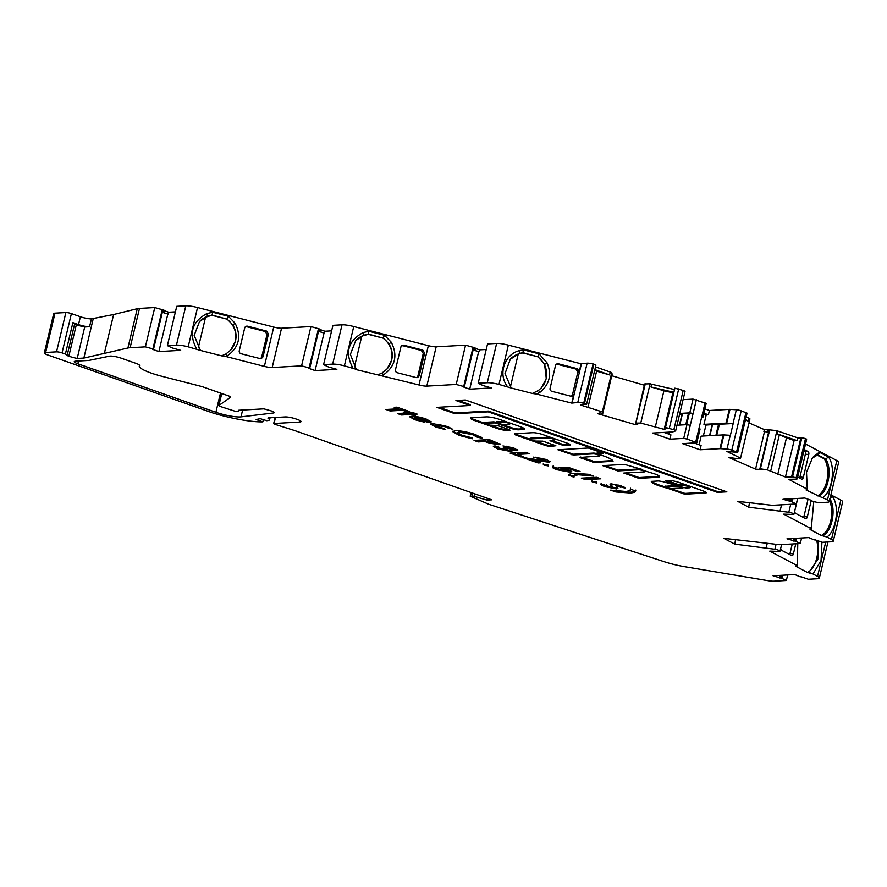 <?xml version="1.0" encoding="UTF-8"?>
<svg xmlns="http://www.w3.org/2000/svg" width="887" height="887" viewBox="0 0 887 887"><rect width="100%" height="100%" fill="white"/><g stroke="black" fill="none" stroke-linecap="round" stroke-linejoin="round"><path stroke-width="1.33" d="M514.992 433.71A5.832 1.031 -166.6 0 0 517.21 434.73L529.849 439.176A3.692 0.654 13.4 0 1 530.437 438.965L547.922 437.99A3.692 0.654 13.4 0 1 552.024 438.655A3.692 0.654 13.4 0 1 554.53 439.897A3.692 0.654 13.4 0 1 553.954 440.107L549.962 440.739L563.023 445.329L569.376 445.385A6.786 1.197 -166.6 0 0 570.441 445.008A6.786 1.197 -166.6 0 0 567.436 443.234L543.032 434.663A7.65 1.353 -166.6 0 0 532.732 432.69L515.358 433.665A5.832 1.031 -166.6 0 0 514.438 433.987A5.832 1.031 -166.6 0 0 517.021 435.517L544.385 445.13A4.967 0.876 -166.6 0 0 551.082 446.405L555.861 445.729L542.8 441.138L536.458 441.083A3.692 0.654 13.4 0 1 531.49 440.14A3.692 0.654 13.4 0 1 529.849 439.165L530.038 438.389A3.692 0.654 13.4 0 1 530.614 438.178L548.099 437.202A3.692 0.654 13.4 0 1 552.036 437.823M484.624 423.276A3.692 0.654 13.4 0 1 485.2 423.066L495.356 422.911L510.435 428.21A6.154 1.087 -166.6 0 0 518.718 429.796L522.898 429.563A9.125 1.608 -166.6 0 0 524.328 429.053A9.125 1.608 -166.6 0 0 520.292 426.669L499.869 419.496A10.178 1.796 -166.6 0 0 486.154 416.879L471.474 417.699A6.154 1.087 -166.6 0 0 470.52 418.032A6.154 1.087 -166.6 0 0 470.642 418.342L471.174 418.93A6.154 1.087 -166.6 0 0 473.769 420.238L496.875 428.354A8.005 1.408 -166.6 0 0 507.663 430.417L510.003 430.173L508.905 429.519L497.851 425.638L491.232 425.195A3.692 0.654 13.4 0 1 486.264 424.241A3.692 0.654 13.4 0 1 484.624 423.276L484.812 422.489A3.692 0.654 13.4 0 1 485.389 422.29L493.882 421.813L496.443 422.445M597.261 453.091L602.129 452.603M597.472 454.044L603.57 453.235L588.303 448.013L557.945 449.764L573.213 454.998L593.148 453.878A3.692 0.654 13.4 0 1 597.261 454.554A3.692 0.654 13.4 0 1 599.756 455.796A3.692 0.654 13.4 0 1 599.18 455.996L579.588 457.504L594.312 462.415L613.028 461.307A21 3.703 -166.6 0 0 597.827 454.155L597.472 454.044M676.349 485.455L665.172 486.298M665.028 486.863L665.849 487.395A14.913 2.628 -166.6 0 0 671.082 488.582L682.824 488.05L682.136 487.551L676.792 486.209L665.028 486.863L665.217 486.076M681.382 486.874L663.321 481.774A8.903 1.574 -166.6 0 0 658.309 480.965L651.291 481.397A17.374 3.071 -166.6 0 0 658.986 485.788A17.374 3.071 -166.6 0 0 667.545 488.26L684.764 494.203L704.721 493.083A6.453 1.142 -166.6 0 0 706.329 492.728A6.453 1.142 -166.6 0 0 703.879 491.187L679.154 482.495A8.038 1.419 -166.6 0 0 667.9 480.41L665.66 480.942L678.721 485.533L683.611 485.666A3.692 0.654 13.4 0 1 687.724 486.342A3.692 0.654 13.4 0 1 690.219 487.584A3.692 0.654 13.4 0 1 689.642 487.795L687.015 487.939A4.147 0.732 13.4 0 1 681.382 486.874M651.823 481.308A17.374 3.071 -166.6 0 0 659.174 485.001A17.374 3.071 -166.6 0 0 664.884 486.752M679.597 414.251L682.391 413.996A12.363 2.184 13.4 0 1 684.276 413.442A12.363 2.184 13.4 0 1 688.39 413.664L693.102 413.486L689.776 412.854L679.797 413.42M699.1 444.753L701.151 436.138L703.324 436.016L705.974 425.061L712.549 424.596A12.363 2.184 13.4 0 1 714.434 424.041A12.363 2.184 13.4 0 1 718.548 424.263L733.194 423.531A4.158 0.732 -166.6 0 0 733.05 423.52L726.708 423.121A4.102 0.721 -166.6 0 0 726.032 423.11L703.956 424.352L706.207 414.916L703.657 414.018M240.998 416.857A18.062 3.182 13.4 0 1 240.211 416.923A18.062 3.182 13.4 0 1 215.896 412.278L77.856 363.77A8.205 1.452 -166.6 0 1 74.242 361.63A8.205 1.452 -166.6 0 1 75.528 361.175L88.401 360.455A11.487 2.029 13.4 0 0 89.321 360.344L109.533 356.142A8.205 1.452 -166.6 0 1 121.242 358.182L135.944 363.348A8.205 1.452 -166.6 0 1 139.581 365.488A8.205 1.452 -166.6 0 1 139.514 365.61A27.087 4.779 13.4 0 0 139.303 366.009A27.087 4.779 13.4 0 0 161.966 376.31L202.225 386.632L228.935 396.023A4.102 0.721 13.4 0 1 230.742 397.099A4.102 0.721 13.4 0 1 230.675 397.188L218.923 405.437A4.102 0.721 -166.6 0 0 218.845 405.525A4.102 0.721 -166.6 0 0 220.663 406.601L235.199 411.269L238.426 411.091L238.415 410.271L263.894 408.84L271.322 410.925A6.564 1.164 13.4 0 1 274.227 412.632A6.564 1.164 13.4 0 1 273.484 412.976L240.998 416.857L242.617 410.027M800.384 576.517L808.345 579.266L817.426 578.756A12.307 2.173 -166.6 0 0 819.355 578.069A12.307 2.173 -166.6 0 0 817.548 576.384L813.002 573.978L807.436 572.448L796.116 566.46L797.468 566.616L797.324 565.684L769.75 551.115L778.974 551.404A4.102 0.721 -166.6 0 0 780.039 551.171A4.102 0.721 -166.6 0 0 774.883 549.241L734.791 544.141L723.781 538.331L779.573 544.696L800.285 543.531L801.604 537.999M814.321 539.551L822.282 542.301L831.363 541.791A12.307 2.173 -166.6 0 0 833.292 541.114A12.307 2.173 -166.6 0 0 831.485 539.418L826.939 537.023L821.373 535.482L810.042 529.495L811.405 529.65L811.261 528.73L783.687 514.15L792.9 514.438A4.102 0.721 -166.6 0 0 793.976 514.205A4.102 0.721 -166.6 0 0 788.82 512.276L748.717 507.187L737.718 501.366L772.344 505.324L796.304 503.982L791.57 501.687L783.01 499.259L804.786 498.039L811.161 500.279L810.485 500.623L818.291 502.741L827.383 502.23A12.307 2.173 -166.6 0 0 829.312 501.554A12.307 2.173 -166.6 0 0 827.493 499.858L818.745 496.077C828.214 492.429 832.671 468.469 825.642 459.022L817.747 454.843L820.109 452.603L828.491 457.027C835.787 466.562 832.527 490.977 822.959 497.463M818.745 496.077L806.061 489.934L807.425 490.09L807.27 489.169L788.576 479.29L796.016 479.157A6.564 1.164 -166.6 0 0 797.247 478.792A6.564 1.164 -166.6 0 0 796.537 478.026L796.426 477.971A8.205 1.452 -166.6 0 0 796.149 477.816L792.534 476.873L785.438 477.029L767.577 469.944L760.148 468.779L761.212 469.5L755.558 469.145L728.837 457.459L736.864 458.612L740.578 458.147L726.63 451.317L737.707 452.425L731.842 450.108A4.158 0.732 -166.6 0 0 726.963 449.066L720.621 448.667A4.102 0.721 -166.6 0 0 719.945 448.656L700.054 449.776L682.635 443.644L696.816 442.735L687.015 439.032L683.7 438.4L669.896 439.176L652.477 433.056L672.368 431.936A4.102 0.721 -166.6 0 0 672.823 431.869L675.462 430.96A4.102 0.721 -166.6 0 0 675.661 430.805A4.102 0.721 -166.6 0 0 673.843 429.729L665.516 427.456L674.83 388.373M541.458 387.774A21.133 20.7 42.5 0 0 537.577 356.718L523.042 352.682L519.849 353.314L510.324 359.18L505.002 373.66L511.222 388.007L498.993 384.426A12.307 2.173 -166.6 0 0 487.273 382.718L478.182 383.228L482.949 385.523L491.476 387.941L469.711 389.16L463.336 386.92L464.023 386.588L456.195 384.459L426.802 386.111A8.205 1.452 13.4 0 1 418.986 384.969L377.784 374.846L381.987 373.039L383.561 374.791L382.175 375.523M544.607 364.369L537.799 356.474L539.13 353.858L547.113 362.938L544.607 364.369L546.292 378.66L541.536 387.697L538.376 390.491L540.161 392.121L536.79 394.116L532.4 393.44L538.376 390.491M386.843 369.18A21.133 20.7 42.5 0 0 382.973 338.113L368.427 334.077L363.603 335.253L355.709 340.586L350.376 354.401L356.386 369.657L377.784 374.846M381.987 373.039L386.92 369.092L391.677 360.067C392.952 354.345 392.043 348.957 388.927 343.901L383.195 337.869L384.514 335.264L391.311 342.26C397.897 355.454 395.314 366.298 383.561 374.791M230.642 350.177A21.133 20.7 42.5 0 0 226.773 319.109L212.226 315.073L207.403 316.249L199.508 321.582L194.175 335.397L200.407 350.409L188.188 346.817A12.307 2.173 -166.6 0 0 176.458 345.11L167.377 345.62L172.111 347.904L180.671 350.332L158.895 351.562L152.52 349.312L153.207 348.979L145.379 346.85L130.123 347.715A24.625 4.346 -166.6 0 0 127.905 348.003L83.855 358.06L77.213 358.437L84.697 326.993A12.307 2.173 13.4 0 1 76.337 324.731L74.608 324.121M225.786 354.035L230.72 350.088L235.487 341.063C236.762 335.341 235.842 329.953 232.738 324.897L226.994 318.865L228.325 316.249L235.122 323.256C241.696 336.45 239.113 347.294 227.371 355.787L225.974 356.519L221.584 355.842L225.786 354.035L227.371 355.787M595.521 366.852L611.742 372.595L602.384 411.901L580.575 405.037L583.258 404.15L586.473 404.461L584.5 403.43A8.205 1.452 -166.6 0 0 583.934 403.297L583.701 403.241A6.564 1.164 -166.6 0 0 577.969 402.454A6.564 1.164 -166.6 0 0 577.781 402.465L571.76 403.097L536.79 394.116M797.247 478.792L806.605 439.497A6.564 1.164 -166.6 0 0 805.895 438.732L805.795 438.677A8.205 1.452 -166.6 0 0 805.518 438.511L801.138 437.712L791.781 477.006M675.661 430.805L685.019 391.511A4.102 0.721 -166.6 0 0 683.201 390.435L674.874 388.162M644.583 384.115L635.757 423.11L644.672 385.756L635.757 423.11L637.975 423.897L635.624 424.696L597.627 413.641L599.989 412.843L602.716 413.464L602.384 411.901M595.842 365.167L593.858 364.136A8.205 1.452 -166.6 0 0 593.292 363.992L593.07 363.947A6.564 1.164 -166.6 0 0 587.327 363.16A6.564 1.164 -166.6 0 0 587.139 363.171L581.118 363.803L508.362 345.121A12.307 2.173 -166.6 0 0 496.631 343.413L487.551 343.923L478.182 383.228M465.398 399.97L455.929 400.503L470.121 405.481L436.859 407.355L454.953 413.708L488.216 411.845L717.383 492.374L726.852 491.841L465.398 399.97M455.208 430.716C460.697 430.65 467.449 431.936 475.432 434.575L482.406 438.256L477.406 437.28L472.538 434.663L459.422 432.191L457.67 432.745L462.06 435.284L471.285 437.624L472.239 438.788L459.344 435.45L452.558 431.559L455.208 430.716M432.346 423.542L447.591 426.536L452.813 429.375L445.063 426.68L435.506 425.35L436.726 424.241L436.537 425.028C434.763 425.217 435.384 425.871 438.389 426.969L443.899 428.421L445.706 429.652L435.927 427.135L430.627 424.119L432.346 423.542M426.148 418.997L431.215 421.879L428.676 422.522L414.539 418.087L415.349 416.979L415.16 417.766C413.919 418.043 414.595 418.653 417.2 419.595L424.818 422.245L414.806 419.717L409.772 416.846L411.568 416.258C415.515 416.18 420.371 417.101 426.148 418.997M638.385 469.777A3.692 0.654 13.4 0 1 642.487 470.454A3.692 0.654 13.4 0 1 644.993 471.696A3.692 0.654 13.4 0 1 644.405 471.895L623.816 473.048L638.895 478.348L658.243 477.261A10.289 1.818 -166.6 0 0 659.584 476.718A10.289 1.818 -166.6 0 0 651.224 472.871A62.711 11.065 -166.6 0 0 643.762 470.587L641.445 469.212L624.515 464.411L602.705 465.631L617.784 470.93L638.385 469.777L638.562 468.99A3.692 0.654 13.4 0 1 641.822 469.434M796.249 538.298L795.506 541.236L800.285 543.531M795.506 541.236L786.991 538.819L808.767 537.6L814.233 539.928M665.516 427.456L666.758 428.443L664.175 429.363L640.758 423.066L635.779 423.088M511.222 388.007L532.4 393.44M356.596 369.413L344.378 365.821A12.307 2.173 -166.6 0 0 332.658 364.113L323.578 364.624L328.334 366.919L336.86 369.336L315.096 370.566L308.72 368.327L309.408 367.983L301.58 365.854L272.187 367.506A8.205 1.452 13.4 0 1 264.37 366.375L225.974 356.519M200.407 350.409L221.584 355.842M84.697 326.993L89.565 326.726A8.205 1.452 13.4 0 1 78.511 324.609L72.889 322.635A4.102 0.721 13.4 0 1 74.708 323.711L67.212 355.144A4.102 0.721 -166.6 0 1 66.569 355.377L68.842 356.175A12.307 2.173 -166.6 0 0 77.213 358.437M67.212 355.144A4.102 0.721 -166.6 0 0 65.394 354.068L62.046 352.893A4.102 0.721 -166.6 0 0 56.524 351.84L45.636 352.449A8.205 1.452 -166.6 0 0 44.35 352.904A8.205 1.452 -166.6 0 0 47.976 355.044L211.472 412.499A8.205 1.452 -166.6 0 0 212.703 412.91A42.853 7.562 -166.6 0 0 262.84 421.857L256.143 419.507L260.246 418.653L266.865 420.704L268.739 420.316A10.877 1.918 -166.6 0 0 269.57 419.817A10.877 1.918 -166.6 0 0 268.395 418.564A4.102 0.721 13.4 0 1 267.963 418.087A4.102 0.721 13.4 0 1 268.595 417.855L285.17 416.934A8.205 1.452 13.4 0 1 296.225 419.041L297.4 419.451A8.205 1.452 13.4 0 1 301.026 421.602A8.205 1.452 13.4 0 1 299.751 422.046L274.05 423.487L274.759 424.274L294.595 430.528L491.764 499.824L486.974 500.091L474.024 496.321L470.199 496.21L488.637 504.226A12.307 2.173 -166.6 0 0 489.635 504.559L664.008 561.648A27.087 4.779 -166.6 0 0 684.609 566.693L767.322 580.564A12.307 2.173 -166.6 0 0 774.063 581.185L786.348 580.497L787.667 574.964M781.17 575.33L780.538 578.002L781.58 578.202L782.279 575.264L781.58 578.202L786.348 580.497M780.538 578.002L773.065 575.785L794.83 574.554L800.296 576.894M398.429 408.785L394.216 407.299L396.955 407.144L409.583 411.59L406.845 411.745L402.631 410.26L390.125 410.958L385.923 409.484L398.429 408.785L398.618 407.998L396.301 407.188M406.379 412.133L408.486 412.876L412.976 412.621L417.189 414.096L412.688 414.351L415.404 415.304L410.348 414.484L401.556 414.983L397.343 413.497L406.135 413.009L404.028 412.267L406.379 412.133M478.226 441.926L474.024 440.44L489.258 439.586L500.201 444.243L498.76 444.686L489.879 443.212L484.867 441.549L478.226 441.926L478.415 441.138L476.108 440.329M512.242 449.199L502.984 445.928L514.072 448.146L517.753 450.297L510.291 449.753L512.021 451.073L510.735 451.494L497.674 448.911L493.36 446.46L494.946 445.884L499.159 447.37L500.634 448.844L506.555 450.008C507.564 449.654 506.477 448.933 503.306 447.868L512.242 449.199L512.863 448.279M499.159 447.37L498.549 447.658L498.727 446.882M506.555 450.008L507.331 449.033L505.28 447.758M520.924 456.927L510.103 453.124L525.348 452.27L529.55 453.745L517.043 454.443L523.663 456.772L520.924 456.927L521.112 456.14L512.187 453.002M544.418 460.752L543.387 459.566L533.187 457.093L546.359 459.488L550.173 461.717L548.82 462.227L532.71 460.031L540.604 462.803L538.065 462.947L522.432 457.459L544.418 460.752L545.272 459.754M592.438 482.14L591.551 481.142L595.765 481.951L596.663 482.938L592.438 482.14L591.74 480.366M617.651 487.883L616.576 488.937L605.2 486.697C601.829 485.477 600.444 484.557 601.053 483.925L612.207 487.462L610.056 484.28L611.176 483.847L621.188 485.788L625.235 488.205L615.511 485.322L617.906 488.482M624.248 487.185L615.7 484.535L615.168 485.499M606.198 485.145L606.364 484.435M612.207 487.462L612.862 486.497M635.624 490.866C635.613 492.108 633.728 492.806 629.958 492.961L615.888 491.975L610.633 490.123L625.834 491.476L630.125 490.633L630.369 489.014L635.591 491.065M630.125 490.633L630.369 489.014M585.575 479.645L581.362 478.16L596.607 477.306L600.809 478.792L585.575 479.645L585.764 478.858L583.458 478.049M568.778 475.044L568.689 475.388C568.7 474.146 570.596 473.447 574.355 473.292L588.436 474.279L593.691 476.131L578.49 474.778L574.188 475.62L573.956 477.228L568.733 475.188M589.423 474.623L578.679 473.991L574.377 474.833L573.956 477.228M558.012 468.447L559.863 469.655L565.729 470.709L564.93 469.445L558.167 467.249L569.387 467.748L580.065 471.496L577.526 471.64L570.186 469.057L566.383 468.901L571.771 471.651L570.042 472.183L556.892 469.722C552.878 468.258 551.647 467.272 553.2 466.762L557.978 468.536L558.167 467.748M552.512 467.216L553.2 466.762M565.729 470.709L566.771 469.655M544.03 465.132L543.143 464.134L547.357 464.943L548.255 465.93L544.03 465.132L543.332 463.347M44.35 352.904L53.708 313.61A8.205 1.452 13.4 0 1 54.994 313.155L65.882 312.546A4.102 0.721 13.4 0 1 71.415 313.599L80.384 316.748A8.205 1.452 -166.6 0 0 91.439 318.865L113.614 314.519L137.263 308.709A24.625 4.346 13.4 0 1 139.492 308.41L130.123 347.715M145.379 346.85L154.748 307.556L139.492 308.41M154.748 307.556L163.984 310.184L164.705 310.616L164.206 312.501M164.66 310.816L168.696 312.235L175.415 311.858M301.58 365.854L310.938 326.56L281.545 328.212A8.205 1.452 13.4 0 1 273.728 327.07L197.546 307.523A12.307 2.173 -166.6 0 0 185.826 305.815L176.735 306.325L167.377 345.62M310.938 326.56L320.174 329.188L320.906 329.62L320.407 331.505M320.85 329.82L324.886 331.239L331.616 330.862M456.195 384.459L465.553 345.165L436.16 346.806A8.205 1.452 13.4 0 1 428.343 345.675L353.747 326.527A12.307 2.173 -166.6 0 0 342.016 324.819L332.935 325.329L323.578 364.624M465.553 345.165L474.789 347.782L475.521 348.214L475.022 350.099M475.465 348.425L479.501 349.844L486.231 349.467M611.742 372.595L612.13 374.148L602.772 413.42M644.284 387.297L644.228 385.18L611.753 375.733M644.616 383.971L650.127 383.772L640.758 423.066M655.227 427.279L663.942 390.735L650.991 386.965L651.646 384.215L650.127 383.772M651.646 384.215L674.475 389.537M701.606 417.378L702.903 417.2L706.174 403.441L693.057 399.106L683.079 399.66M737.707 452.425L747.065 413.131L741.21 410.814A4.158 0.732 -166.6 0 0 736.332 409.761L729.99 409.362A4.102 0.721 -166.6 0 0 729.314 409.362L709.412 410.47L704.877 408.885M746.211 416.702L749.936 418.841L740.578 458.147M768.641 432.069L763.918 431.581L764.383 429.607L748.983 422.877M764.383 429.607L767.621 429.818M767.854 429.663L776.934 430.65L767.577 469.944M777.755 474.401L786.47 437.856L794.142 440.484L797.247 440.673L777.345 433.865L778.01 431.115L776.934 430.65M778.01 431.115L797.901 437.923L801.05 438.111M829.312 501.554L838.67 462.26A12.307 2.173 -166.6 0 0 836.862 460.564L805.529 444.01M833.292 541.114L842.65 501.82A12.307 2.173 -166.6 0 0 840.843 500.124L830.897 494.868M817.393 495.922A21.133 11.753 96.5 0 0 817.98 495.622A21.133 11.753 96.5 0 0 825.952 462.127A21.133 11.753 96.5 0 0 824.289 458.867L816.994 455.009M821.373 535.482A21.133 11.753 96.5 0 0 823.092 534.44A21.133 11.753 96.5 0 0 830.509 503.317A21.133 11.753 96.5 0 0 829.511 500.678M537.577 356.718L522.82 352.926L518.252 354.002A21.133 20.7 42.5 0 0 510.225 359.29M382.973 338.113L368.205 334.321L361.774 336.173A21.133 20.7 42.5 0 0 355.598 340.708M226.773 319.109L212.004 315.317L205.573 317.169A21.133 20.7 42.5 0 0 199.398 321.704M807.436 572.448A21.133 11.753 96.5 0 0 816.727 540.804M668.942 434.153L669.43 432.102M705.974 425.061L703.956 424.352M794.142 440.484L785.438 477.029M730.899 451.583L730.4 453.689M663.942 390.735L672.878 392.819L664.175 429.363M594.667 370.433L596.607 371.143L587.904 407.687M792.257 543.986L789.995 553.488A2.461 1.364 -83.5 0 1 789.585 554.519M808.057 499.193L803.932 516.522A2.461 1.364 -83.5 0 1 803.511 517.553M803.921 450.751L804.664 451.15A2.461 1.364 -83.5 0 1 805.374 454.177L799.952 476.973A2.461 1.364 -83.5 0 1 799.531 478.004M555.816 364.845A2.461 2.417 -137.5 0 1 557.89 364.424L575.996 369.07L577.858 372.052L572.437 394.848L571.428 396.267M401.201 346.24A2.461 2.417 -137.5 0 1 403.275 345.83L421.38 350.476L423.243 353.458L417.821 376.243L416.812 377.662M245 327.236A2.461 2.417 -137.5 0 1 247.074 326.826L265.191 331.472L267.054 334.454L261.621 357.239L260.623 358.658M663.975 432.412L670.927 434.852L669.896 439.176M687.015 439.032L690.286 425.283L686.97 424.651L676.992 425.206M690.286 425.283L696.373 399.738M703.846 413.198L708.38 414.794L706.207 414.916M702.903 417.2L701.805 416.557L705.087 402.798M696.816 442.735L700.087 428.986L699 428.343L701.805 416.557M694.122 443.001L701.085 445.451L700.054 449.776M733.194 423.531L730.389 435.317A4.158 0.732 -166.6 0 0 730.245 435.306L723.903 434.907A4.102 0.721 -166.6 0 0 723.227 434.896L703.324 436.016M731.842 450.108L741.21 410.814M789.995 553.488L793.388 553.876L795.794 543.786M793.388 553.876A2.461 1.364 -83.5 0 1 791.836 555.65A2.461 1.364 -83.5 0 1 791.559 555.561L781.425 550.206L780.615 548.754M803.932 516.522L807.314 516.91L811.15 500.811M807.314 516.91A2.461 1.364 -83.5 0 1 805.773 518.684A2.461 1.364 -83.5 0 1 805.485 518.596L795.362 513.24L794.552 511.799M811.261 528.73L813.8 501.532M804.664 451.15L808.057 451.538L804.221 449.509M799.952 476.973L803.334 477.361L808.767 454.565L805.374 454.177M803.334 477.361A2.461 1.364 -83.5 0 1 801.793 479.135A2.461 1.364 -83.5 0 1 801.504 479.047L797.668 477.018M808.057 451.538A2.461 1.364 -83.5 0 1 808.767 454.565M575.996 369.07L577.382 368.682L558.444 363.814L557.89 364.424M571.76 403.097L573.822 394.449L572.159 396.167L570.829 396.19L551.891 391.322A2.461 2.417 -137.5 0 1 550.073 388.362L555.506 365.566A2.461 2.417 -137.5 0 1 558.444 363.814M577.382 368.682L579.244 371.653L581.118 363.803M421.38 350.476L422.766 350.077L403.829 345.22L403.275 345.83M417.821 376.243L419.207 375.855L417.544 377.574L416.214 377.585L397.276 372.728A2.461 2.417 -137.5 0 1 395.469 369.757L400.891 346.972A2.461 2.417 -137.5 0 1 403.829 345.22M419.207 375.855L424.64 353.059L423.243 353.458M422.766 350.077L424.64 353.059M265.191 331.472L266.577 331.073L247.628 326.216L247.074 326.826M261.621 357.239L263.007 356.851L268.439 334.055L267.054 334.454M263.007 356.851L261.343 358.57L260.024 358.581L241.076 353.725A2.461 2.417 -137.5 0 1 239.268 350.753L244.701 327.957A2.461 2.417 -137.5 0 1 247.628 326.216M266.577 331.073L268.439 334.055M808.8 572.603L817.825 559.342L818.136 541.181M734.791 544.141L735.523 539.673M766.202 547.734L767.255 543.287M822.726 535.637C832.194 531.989 836.652 508.018 829.622 498.583L832.472 496.576C839.767 506.111 836.508 530.548 826.939 537.023M748.717 507.187L749.46 502.707M780.139 510.768L781.558 504.803M824.289 458.867L825.642 459.022L828.491 457.027M786.47 437.856L777.345 433.865M797.247 440.673L797.901 437.923M745.557 419.451L748.218 421.125L745.446 419.917M748.218 421.125L748.872 418.376M673.765 392.52L672.878 392.819M650.991 386.965L673.81 392.287M594.867 369.602L609.569 374.913L610.223 372.163M609.569 374.913L596.607 371.143M522.82 352.926L523.496 349.844L539.13 353.858M368.205 334.321L368.881 331.25L384.514 335.264M212.004 315.317L212.692 312.246L228.325 316.249M93.224 318.766L83.855 358.06M113.614 314.519L104.256 353.824M797.624 498.439L796.304 503.982M708.38 414.794L709.412 410.47M572.071 403.008L581.44 363.714M797.324 565.684L797.779 543.676M809.543 572.204L810.374 573.124M821.927 542.212L821.052 560.529L813.002 573.978M196.67 349.001C188.487 333.656 191.88 321.859 206.837 313.599L212.692 312.246M232.738 324.897L235.122 323.256M352.871 368.005C344.688 352.66 348.07 340.863 363.038 332.603L368.881 331.25M388.927 343.901L391.311 342.26M507.486 386.599C497.74 374.292 504.437 354.223 519.472 350.609L523.496 349.844M547.113 362.938C551.925 374.491 549.607 384.215 540.161 392.121M830.709 495.656L832.472 496.587M807.27 489.169L806.516 472.372L812.581 457.559L818.058 453.135L820.109 452.603M817.747 454.843L812.015 458.313M793.998 538.431L793.366 541.059M791.526 501.676L792.224 498.749L791.526 501.676M790.018 498.871L789.386 501.499M792.534 476.873L801.903 437.579M768.951 431.636L760.115 468.779L769.007 431.448L763.918 431.581M755.558 469.145L764.45 431.814M669.352 428.155L678.721 388.861M635.624 424.696L635.968 423.265M475.521 348.214L474.789 350.31L479.035 351.806L479.501 349.844M479.035 351.806L473.126 349.91M469.711 389.16L478.603 351.829M464.267 386.699L472.915 349.256L464.023 386.588L472.915 349.256L475.044 350.177M320.906 329.62L320.174 331.716L324.42 333.202L324.886 331.239M324.42 333.202L318.522 331.306M315.096 370.566L323.988 333.235M309.663 368.105L318.3 330.651L309.408 367.983L318.3 330.651L320.44 331.583M164.705 310.616L163.984 312.712L168.231 314.198L168.696 312.235M168.231 314.198L162.321 312.302M158.895 351.562L167.787 314.231M153.462 349.101L162.099 311.647L153.207 348.979L162.099 311.647L164.239 312.579M263.372 419.629L262.84 421.857M487.351 498.494L486.974 500.091M780.061 575.386L779.44 578.025M643.751 387.142L644.372 386.932M407.676 410.914L406.845 411.745M407.033 410.958L402.82 409.472L402.631 410.26M402.82 409.472L390.313 410.182L390.125 410.958M390.313 410.182L388.007 409.362M670.25 488.493L684.952 493.416L704.91 492.307L704.721 493.083M704.91 492.307A6.453 1.142 -166.6 0 0 706.008 492.23M670.273 488.415L670.117 489.059M670.106 488.382L669.951 489.07M666.747 480.477L678.91 484.745L683.799 484.89A3.692 0.654 13.4 0 1 687.691 485.499M689.642 486.187A3.692 0.654 13.4 0 1 690.408 486.797L690.219 487.584M604.801 465.52L617.973 470.143L638.562 468.99M617.973 470.143L617.784 470.93M625.912 472.937L639.083 477.561L658.431 476.474L658.243 477.261M658.431 476.474A10.289 1.818 -166.6 0 0 659.429 476.264M639.083 477.561L638.895 478.348M559.564 449.62L573.401 454.211L593.336 453.091A3.692 0.654 13.4 0 1 596.951 453.634M599.745 454.709A3.692 0.654 13.4 0 1 599.945 455.009L599.756 455.796M580.675 457.038L594.501 461.628L612.717 460.608M490.156 425.139L497.064 427.567A8.005 1.408 -166.6 0 0 507.852 429.63L509.016 429.563M471.008 417.755L471.363 418.143A6.154 1.087 -166.6 0 0 473.957 419.451L484.646 423.199M502.43 424.54L510.624 427.423A6.154 1.087 -166.6 0 0 518.906 429.009L523.086 428.776A9.125 1.608 -166.6 0 0 524.128 428.598M505.535 421.491A3.792 0.665 -166.6 0 0 502.874 421.303L496.764 421.857M509.825 424.008A3.792 0.665 -166.6 0 0 506.865 422.622A3.792 0.665 -166.6 0 0 502.685 422.09L496.975 422.822L502.663 424.551L508.717 424.208A3.792 0.665 -166.6 0 0 509.825 424.008L510.014 423.221A3.792 0.665 -166.6 0 0 509.947 423.032M502.874 421.303L502.685 422.09M553.92 438.488A3.692 0.654 13.4 0 1 554.719 439.12L554.53 439.897M535.027 440.994L544.574 444.343A4.967 0.876 -166.6 0 0 551.27 445.629L554.963 445.418M551.038 440.262L563.212 444.542L569.565 444.598A6.786 1.197 -166.6 0 0 570.141 444.52M415.282 413.431L412.876 413.564L412.688 414.351M413.497 414.639L413.054 415.438M413.242 414.65L410.537 413.697L410.348 414.484M410.537 413.697L401.744 414.196L401.556 414.983M401.744 414.196L399.438 413.386M406.124 412.145L406.135 413.009M431.049 421.425L429.397 421.713L429.208 422.489M429.397 421.713L428.676 422.522M428.864 421.735L415.349 416.979M422.511 421.015L414.994 418.93L414.806 419.717M414.994 418.93L410.116 416.513M426.813 420.139L424.33 418.464L417.799 416.968L417.611 417.755L426.625 420.926L427.002 419.961M420.671 417.433L420.482 418.209L417.611 417.755M424.33 418.464L424.141 419.252L420.482 418.209M426.625 420.926L424.141 419.252M451.605 428.255L448.268 427.434L448.09 428.221M448.268 427.434L445.252 425.904L445.063 426.68M445.252 425.904L436.726 424.241M444.065 428.532L436.116 426.348L435.927 427.135M436.116 426.348L430.949 423.798M481.275 437.213L477.594 436.493L477.406 437.28M477.594 436.493L472.727 433.876L472.538 434.663M472.727 433.876L459.61 431.404L459.422 432.191M459.61 431.404L457.67 432.745M472.416 438.001L459.533 434.663L459.344 435.45M459.533 434.663L452.836 431.204M499.935 443.766L498.76 444.686M498.949 443.91L490.067 442.425L489.879 443.212M490.067 442.425L485.056 440.761L484.867 441.549M485.056 440.761L478.415 441.138M494.746 442.425L490.921 440.44L487.795 440.606L487.606 441.393L494.558 443.212L490.733 441.216L487.606 441.393M490.921 440.44L490.733 441.216M492.252 440.906L492.063 441.682M494.924 441.97L494.558 443.212M512.431 448.423L511.5 447.503L511.311 448.29M511.5 447.503L507.386 446.616L507.198 447.403M507.386 446.616L506.155 446.183M517.498 449.798L516.622 450.674M516.811 449.886L510.48 448.966L510.291 449.753M511.766 450.596L510.735 451.494M510.923 450.707L497.851 448.123L497.674 448.911M497.851 448.123L493.737 446.128M527.654 453.08L517.232 453.667L517.043 454.443M521.756 456.106L521.112 456.14M544.607 459.965L543.576 458.779L543.387 459.566M543.576 458.779L537.589 457.792L537.4 458.579M537.589 457.792L535.837 457.171M549.995 461.262L548.82 462.227M549.009 461.44L532.899 459.244L532.71 460.031M538.697 462.138L538.065 462.947M538.254 462.16L525.536 457.692M596.851 482.162L592.627 481.353M620.401 486.42L620.213 487.196M618.594 485.145L618.405 485.932M615.356 484.712L615.19 485.4M617.84 487.096L616.576 488.937M616.764 488.149L605.389 485.91L605.2 486.697M605.389 485.91C602.018 484.69 600.632 483.77 601.242 483.138M612.396 486.675L610.411 483.969M635.813 490.079C635.802 491.32 633.917 492.019 630.147 492.174L629.958 492.961M630.147 492.174L616.077 491.187L615.888 491.975M616.077 491.187L615.09 490.844M630.302 489.846L630.557 488.227M438.943 407.233L455.142 412.921L488.404 411.058L717.572 491.586L724.945 491.176M717.572 491.586L717.383 492.374M488.404 411.058L488.216 411.845M455.142 412.921L454.953 413.708M458.025 400.381L470.31 404.694L470.121 405.481M598.913 478.115L585.764 478.858M578.679 473.991L578.49 474.778M574.377 474.833L574.133 476.452M573.756 476.308L568.999 474.645M578.169 470.831L577.526 471.64M577.714 470.853L570.374 468.269L570.186 469.057M570.374 468.269L566.571 468.114L566.383 468.901M571.572 471.174L570.042 472.183M570.23 471.396L557.08 468.935L556.892 469.722M557.08 468.935C553.067 467.482 551.836 466.484 553.388 465.974M565.917 469.922L565.119 468.658L564.93 469.445M565.119 468.658L561.371 467.737L561.183 468.524M561.371 467.737L560.462 467.349M548.443 465.143L544.219 464.344M530.614 438.178L530.437 438.965M485.389 422.29L485.2 423.066M597.306 452.869L597.128 453.656M679.764 425.05L682.391 413.996M709.91 435.65L712.549 424.596M577.781 402.465L587.139 363.171M510.369 387.098L518.252 354.002M354.456 366.885L361.774 336.173M198.256 347.881L205.573 317.169M68.842 356.175L76.337 324.731M679.409 425.073L682.014 414.107M686.605 424.662L689.21 413.708M685.762 424.718L688.39 413.664M689.776 412.854L693.057 399.106M709.556 435.672L712.172 424.707M716.751 435.262L719.368 424.308M715.92 435.306L718.548 424.263M726.963 449.066L730.245 435.306M733.05 423.52L736.332 409.761M810.651 528.408L810.895 527.388M572.437 394.848L573.822 394.449M579.244 371.653L577.858 372.052M273.717 412L273.484 412.976M220.475 393.052L215.896 412.278M78.522 361.009L77.856 363.77M221.761 393.506L218.923 405.437M770.648 471.296L779.351 434.752M791.459 477.406L800.817 438.111M91.439 318.865L89.565 326.726M72.889 322.635L65.394 354.068M78.511 324.609L80.384 316.748M71.415 313.599L62.046 352.893M774.883 549.241L776.058 544.296M788.82 512.276L790.716 504.293M726.708 423.121L729.99 409.362M726.032 423.11L729.314 409.362M719.945 448.656L723.227 434.896M720.621 448.667L723.903 434.907M695.718 442.092L699 428.343M683.7 438.4L686.97 424.651M673.843 429.729L683.201 390.435M207.403 316.249L206.837 313.599M363.603 335.253L363.038 332.603M519.472 350.609L519.849 353.314M816.14 455.297L818.058 453.135M645.292 383.772L635.924 423.066M796.482 538.287L795.761 541.336M795.107 538.365L794.475 541.037M831.485 539.418L840.843 500.124M792.501 498.727L791.781 501.776M792.268 498.738L791.57 501.687M791.126 498.804L790.483 501.477M827.493 499.858L836.862 460.564M796.537 478.026L805.895 438.732M796.426 477.971L805.795 438.677M796.149 477.816L805.518 438.511M769.761 429.519L760.403 468.813M769.517 429.485L760.148 468.779M768.231 429.408L767.765 431.37M736.609 451.782L745.978 412.488M645.148 383.783L635.791 423.077M584.5 403.43L593.858 364.136M583.934 403.297L593.292 363.992M583.701 403.241L593.07 363.947M487.273 382.718L496.631 343.413M498.993 384.426L508.362 345.121M473.348 347.272L463.979 386.577M474.789 347.782L474.323 349.755M473.07 347.194L463.713 386.488M426.802 386.111L436.16 346.806M418.986 384.969L428.343 345.675M332.658 364.113L342.016 324.819M344.378 365.821L353.747 326.527M318.732 328.678L309.363 367.972M320.174 329.188L319.708 331.15M318.466 328.6L309.097 367.894M272.187 367.506L281.545 328.212M264.37 366.375L273.728 327.07M176.458 345.11L185.826 305.815M188.188 346.817L197.546 307.523M162.532 309.674L153.174 348.968M163.984 310.184L163.518 312.146M162.266 309.585L152.908 348.89M137.263 308.709L127.905 348.003M65.882 312.546L56.524 351.84M54.994 313.155L45.636 352.449M268.561 417.866L268.395 418.564M300.083 420.615L299.751 422.046M275.491 417.478L274.05 423.487M474.623 493.804L474.024 496.321M472.871 493.183L472.194 496.021M471.285 492.629L470.454 496.121M782.556 575.253L781.824 578.291M782.312 575.264L781.613 578.213M817.548 576.384L825.708 542.112M684.952 493.416L684.764 494.203M683.3 493.105L683.112 493.893M670.661 488.659L670.472 489.447M683.799 484.89L683.611 485.666M680.573 485.067L680.384 485.854M678.91 484.745L678.721 485.533M676.936 485.621L676.792 486.209M593.336 453.091L593.148 453.878M573.401 454.211L573.213 454.998M571.738 453.9L571.55 454.687M594.501 461.628L594.312 462.415M592.849 461.318L592.66 462.105M507.852 429.63L507.663 430.417M497.064 427.567L496.875 428.354M473.957 419.451L473.769 420.238M471.363 418.143L471.174 418.93M523.086 428.776L522.898 429.563M518.906 429.009L518.718 429.796M510.624 427.423L510.435 428.21M495.545 422.123L495.356 422.911M493.882 421.813L493.693 422.6M496.82 421.647L496.631 422.434M548.099 437.202L547.922 437.99M551.27 445.629L551.082 446.405M544.574 444.343L544.385 445.13M517.21 434.73L517.021 435.517M569.565 444.598L569.376 445.385M564.875 444.864L564.686 445.651M563.212 444.542L563.023 445.329M537.167 460.009L536.979 460.796M611.919 485.433L611.731 486.22M597.117 452.935L596.929 453.723M665.028 486.143L664.84 486.93M139.492 365.189L139.303 366.009M221.717 393.484L218.845 405.525M238.925 410.237L238.747 410.969M780.039 551.171L781.613 544.585M793.976 514.205L797.735 498.439M768.785 431.492L759.882 468.824M665.416 427.545L674.774 388.251M612.13 374.137L602.772 413.431M586.584 404.372L595.942 365.078M473.237 349.456L464.344 386.787M318.621 330.862L309.729 368.194M162.432 311.847L153.529 349.179M270.058 417.777L269.57 419.817M275.125 417.489L273.662 423.631M471.075 492.551L470.199 496.21M819.355 578.069L827.959 541.979M644.539 384.027L644.073 385.989M767.698 429.485L767.233 431.459M683.156 487.395L683.012 487.972M645.159 470.997L644.993 471.696M496.62 421.713L496.432 422.5M495.046 443.056L495.234 442.28M615.168 485.444L615.356 484.657M630.546 490.045L630.735 489.258M573.778 476.186L573.967 475.399"/></g></svg>
